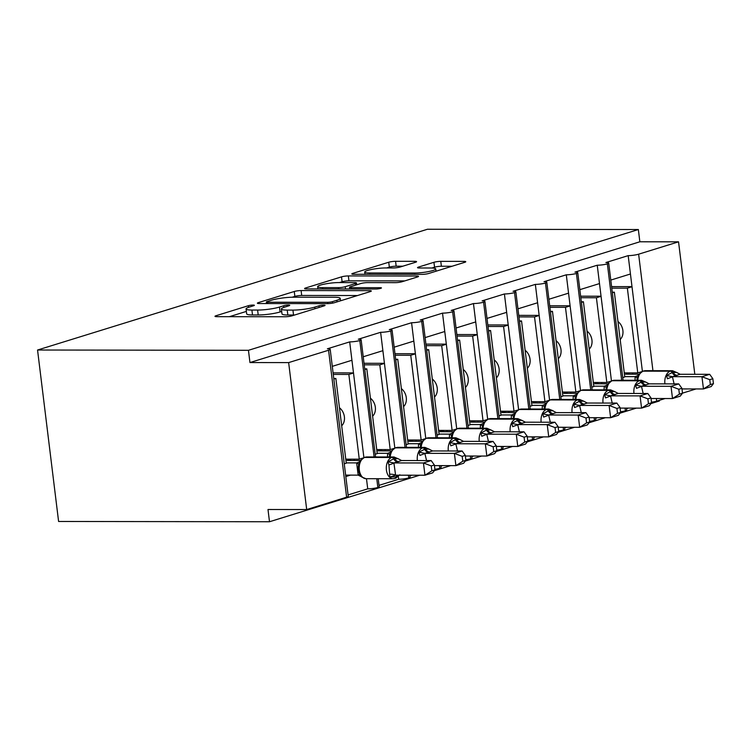 <?xml version="1.0" encoding="UTF-8"?>
<svg xmlns="http://www.w3.org/2000/svg" width="751" height="751" viewBox="0 0 751 751"><rect width="100%" height="100%" fill="white"/><g stroke="black" fill="none" stroke-linecap="round" stroke-linejoin="round"><path stroke-width="1.13" d="M253.115 305.066A3.426 0.516 -7 0 0 248.328 305.723L216.053 315.72A4.9 0.732 -7 0 0 214.993 316.321A4.9 0.732 -7 0 0 216.823 316.669L285.192 316.753A4.9 0.732 -7 0 0 292.026 315.824L324.301 305.826A3.426 0.516 -7 0 0 325.042 305.404A3.426 0.516 -7 0 0 323.765 305.159A3.426 0.516 -7 0 0 318.978 305.817L314.8 307.112A15.677 2.347 -7 0 1 292.928 310.107L287.229 310.097A15.677 2.347 -7 0 1 281.39 308.999A15.677 2.347 -7 0 1 284.798 307.075L288.975 305.779A3.426 0.516 -7 0 0 289.717 305.357A3.426 0.516 -7 0 0 288.44 305.113A3.426 0.516 -7 0 0 283.653 305.77L279.475 307.065A15.677 2.347 -7 0 1 257.602 310.06L251.904 310.05A15.677 2.347 -7 0 1 246.065 308.952A15.677 2.347 -7 0 1 249.473 307.028L253.65 305.732A3.426 0.516 -7 0 0 254.392 305.31A3.426 0.516 -7 0 0 253.115 305.066M415.51 262.268A4.9 0.732 -7 0 0 416.58 261.667A4.9 0.732 -7 0 0 414.749 261.32L395.57 261.301A4.9 0.732 -7 0 0 388.736 262.23L352.895 273.336A4.9 0.732 -7 0 0 351.825 273.937A4.9 0.732 -7 0 0 353.655 274.284L422.024 274.368A4.9 0.732 -7 0 0 428.859 273.439L464.7 262.334A4.9 0.732 -7 0 0 465.77 261.733A4.9 0.732 -7 0 0 463.94 261.386L440.771 261.357A4.9 0.732 -7 0 0 433.937 262.296L418.598 267.046A4.9 0.732 -7 0 0 417.528 267.647A4.9 0.732 -7 0 0 419.358 267.994L430.849 268.004A13.105 1.962 -7 0 1 435.73 268.924A13.105 1.962 -7 0 1 428.464 271.609A13.105 1.962 -7 0 1 414.599 273.035L369.586 272.979A13.105 1.962 -7 0 1 364.704 272.059A13.105 1.962 -7 0 1 371.97 269.384A13.105 1.962 -7 0 1 385.836 267.947L393.336 267.957A4.9 0.732 -7 0 0 400.17 267.018L415.51 262.268M330.196 349.318L348.239 496.27A7.491 1.117 -7 0 1 346.615 497.19L306.69 509.553L267.994 509.507L269.496 521.748L58.597 521.466L37.55 350.022L248.45 350.304L249.952 362.555L288.647 362.602L328.572 350.238A7.491 1.117 -7 0 0 330.196 349.318A7.491 1.117 -7 0 0 327.408 348.793L349.684 341.893L351.937 360.264L332.289 366.347M37.55 350.022L427.45 229.252L638.35 229.534L248.45 350.304M301.104 290.562A4.9 0.732 -7 0 0 294.27 291.491L258.428 302.597A4.9 0.732 -7 0 0 257.368 303.197A4.9 0.732 -7 0 0 259.189 303.545L327.558 303.629A4.9 0.732 -7 0 0 334.402 302.7L370.243 291.595A4.9 0.732 -7 0 0 371.304 290.994A4.9 0.732 -7 0 0 369.473 290.646L301.104 290.562L301.705 295.453A4.9 0.732 -7 0 0 294.871 296.392L292.195 297.218M305.666 287.962L341.508 276.866A4.9 0.732 -7 0 1 348.342 275.927L416.711 276.021A4.9 0.732 -7 0 1 418.532 276.359A4.9 0.732 -7 0 1 417.472 276.969L402.132 281.719A4.9 0.732 -7 0 1 395.298 282.648L367.568 282.611A4.9 0.732 -7 0 0 360.733 283.549L350.557 286.704A4.9 0.732 -7 0 0 349.497 287.304A4.9 0.732 -7 0 0 351.318 287.652L380.184 287.689A3.426 0.516 -7 0 1 381.461 287.924A3.426 0.516 -7 0 1 379.565 288.628A3.426 0.516 -7 0 1 375.932 289.004L306.427 288.91A4.9 0.732 -7 0 1 304.596 288.572A4.9 0.732 -7 0 1 305.666 287.962L305.779 288.891M626.578 408.666L628.371 408.112M622.757 377.556L624.776 376.936L614.365 292.195L612.347 292.824M612.272 292.195L614.365 292.195M610.788 280.085L630.446 273.993L628.183 255.631L605.907 262.531A7.491 1.117 -7 0 1 608.695 263.057A7.491 1.117 -7 0 1 607.362 263.883A7.491 1.117 173 0 1 597.242 265.216L599.495 283.578L579.838 289.67M595.627 418.251L597.42 417.697M591.807 387.15L593.825 386.521L583.424 301.78L581.405 302.409M581.33 301.78L583.424 301.78M548.897 299.255L568.554 293.162L566.301 274.8A7.491 1.117 173 0 0 576.421 273.467A7.491 1.117 -7 0 0 577.754 272.641A7.491 1.117 -7 0 0 574.966 272.115L597.242 265.216M564.686 427.835L566.479 427.281M560.866 396.735L562.884 396.106L552.473 311.365L550.464 311.994M550.38 311.365L552.473 311.365M517.955 308.839L537.603 302.756L535.35 284.385A7.491 1.117 173 0 0 545.479 283.052A7.491 1.117 -7 0 0 546.803 282.226A7.491 1.117 -7 0 0 544.015 281.7L566.301 274.8M533.736 437.42L535.538 436.866M529.924 406.319L531.933 405.69L521.532 320.949L519.514 321.578M519.439 320.949L521.532 320.949M487.005 318.424L506.662 312.341L504.409 293.97A7.491 1.117 173 0 0 514.529 292.637A7.491 1.117 -7 0 0 515.862 291.81A7.491 1.117 -7 0 0 513.074 291.285L535.35 284.385M502.795 447.005L504.588 446.451M498.974 415.904L500.992 415.275L490.591 330.534L488.572 331.163M488.497 330.534L490.591 330.534M456.064 328.009L475.721 321.926L473.459 303.554A7.491 1.117 173 0 0 483.588 302.221A7.491 1.117 -7 0 0 484.921 301.395A7.491 1.117 -7 0 0 482.123 300.869L504.409 293.97M471.853 456.589L473.646 456.035M468.033 425.488L470.051 424.859L459.64 340.119L457.631 340.747M457.547 340.119L459.64 340.119M425.122 337.593L444.77 331.51L442.517 313.139A7.491 1.117 173 0 0 452.646 311.806A7.491 1.117 -7 0 0 453.97 310.98A7.491 1.117 -7 0 0 451.182 310.454L473.459 303.554M440.903 466.174L442.696 465.62M437.091 435.073L439.1 434.444L428.699 349.703L426.681 350.332M426.606 349.703L428.699 349.703M394.172 347.178L413.829 341.095L411.576 322.723A7.491 1.117 173 0 0 421.696 321.39A7.491 1.117 -7 0 0 423.029 320.564A7.491 1.117 -7 0 0 420.241 320.039L442.517 313.139M409.962 475.758L411.755 475.205M406.141 444.658L408.159 444.029L397.758 359.288L395.739 359.917M395.664 359.288L397.758 359.288M363.231 356.763L382.888 350.679L380.626 332.308A7.491 1.117 173 0 0 390.755 330.975A7.491 1.117 -7 0 0 392.078 330.149A7.491 1.117 -7 0 0 389.29 329.623L411.576 322.723M379.02 485.343L398.668 479.26L398.349 476.622M375.2 454.242L377.218 453.613L366.807 368.872L364.789 369.501M364.714 368.872L366.807 368.872M349.684 341.893A7.491 1.117 173 0 0 359.804 340.56A7.491 1.117 -7 0 0 361.137 339.734A7.491 1.117 -7 0 0 358.349 339.208L380.626 332.308M642.396 371.351L632.004 286.732L627.367 288.168L637.768 372.909L624.278 372.89M641.589 371.726L637.768 372.909M611.455 380.935L601.063 296.316L596.416 297.753L606.827 382.494L593.328 382.475M610.647 381.311L606.827 382.494M580.504 390.52L570.112 305.901L565.475 307.337L575.876 392.078L562.386 392.06M579.697 390.895L575.876 392.078M549.563 400.105L539.171 315.486L534.534 316.922L544.935 401.663L531.445 401.644M548.756 400.48L544.935 401.663M518.612 409.699L508.23 325.07L503.583 326.507L513.994 411.248L500.495 411.229M517.805 410.065L513.994 411.248M487.671 419.283L477.279 334.655L472.642 336.091L483.043 420.832L469.553 420.813M486.864 419.649L483.043 420.832M456.73 428.868L446.338 344.24L441.691 345.676L452.102 430.417L438.603 430.398M455.923 429.234L452.102 430.417M425.779 438.453L415.397 353.824L410.75 355.27L421.151 440.002L407.662 439.992M424.972 438.819L421.151 440.002M394.838 448.037L384.446 363.409L379.809 364.855L390.21 449.586L376.72 449.577M394.031 448.403L390.21 449.586M345.817 476.566L350.464 475.12M348.07 494.928L367.727 488.845L366.479 478.697M344.249 463.827L346.267 463.198L335.866 378.457L333.848 379.086M333.773 378.457L335.866 378.457M363.897 457.622L353.505 372.994L348.858 374.439L359.269 459.18L363.09 457.997M665.114 398.528L656.674 401.147A7.491 1.117 173 0 1 651.492 402.189M625.076 408.103L625.405 410.825A7.491 1.117 -7 0 0 626.738 409.999L626.503 408.103M625.405 410.825A7.491 1.117 173 0 1 620.542 411.773M594.125 417.687L594.463 420.41A7.491 1.117 -7 0 0 595.796 419.584L595.562 417.687M594.463 420.41A7.491 1.117 173 0 1 589.601 421.358M563.184 427.272L563.522 429.994A7.491 1.117 -7 0 0 564.846 429.168L564.621 427.272M563.522 429.994A7.491 1.117 173 0 1 558.65 430.943M532.243 436.857L532.572 439.579A7.491 1.117 -7 0 0 533.905 438.762L533.67 436.866M532.572 439.579A7.491 1.117 173 0 1 527.709 440.527M501.292 446.441L501.63 449.164A7.491 1.117 -7 0 0 502.963 448.347L502.729 446.451M501.63 449.164A7.491 1.117 173 0 1 496.768 450.112M470.351 456.026L470.689 458.748A7.491 1.117 -7 0 0 472.013 457.932L471.778 456.035M470.689 458.748A7.491 1.117 173 0 1 465.817 459.696M439.41 465.611L439.739 468.342A7.491 1.117 -7 0 0 441.072 467.516L440.837 465.62M439.739 468.342A7.491 1.117 173 0 1 434.876 469.281M408.46 475.205L408.797 477.927A7.491 1.117 -7 0 0 410.13 477.101L409.896 475.205M408.797 477.927A7.491 1.117 173 0 1 398.668 479.26M376.767 478.706L377.847 487.512A7.491 1.117 -7 0 0 379.18 486.686L378.204 478.706M377.847 487.512A7.491 1.117 173 0 1 367.727 488.845M696.064 388.943L682.499 393.149M638.35 229.534L639.852 241.784L678.547 241.831L638.632 254.195A7.491 1.117 173 0 1 628.183 255.631M639.852 241.784L249.952 362.555M678.547 241.831L694.816 374.298M617.97 321.531A10.983 8.355 72.8 0 1 620.176 339.508M611.774 288.149L627.367 288.168M587.029 331.116A10.983 8.355 72.8 0 1 589.235 349.093M580.833 297.734L596.416 297.753M556.078 340.701A10.983 8.355 72.8 0 1 558.284 358.678M549.892 307.319L565.475 307.337M525.137 350.285A10.983 8.355 72.8 0 1 527.343 368.262M518.941 316.903L534.534 316.922M494.186 359.87A10.983 8.355 72.8 0 1 496.402 377.856M488 326.488L503.583 326.507M463.245 369.454A10.983 8.355 72.8 0 1 465.451 387.441M457.049 336.072L472.642 336.091M432.304 379.039A10.983 8.355 72.8 0 1 434.51 397.026M426.108 345.657L441.691 345.676M401.353 388.624A10.983 8.355 72.8 0 1 403.569 406.61M395.167 355.242L410.75 355.27M370.412 398.208A10.983 8.355 72.8 0 1 372.618 416.195M364.216 364.826L379.809 364.855M359.804 340.56L374.101 456.955M353.505 372.994L351.937 360.264M339.471 407.802A10.983 8.355 72.8 0 1 341.677 425.779M359.269 459.18L345.77 459.161M333.275 374.411L348.858 374.439M306.69 509.553L288.647 362.602M659.322 400.33L659.397 400.978L650.939 403.597M636.332 408.122L619.988 413.181M605.39 417.706L589.047 422.766M574.449 427.291L558.106 432.351M543.499 436.875L527.155 441.935M512.558 446.46L496.214 451.52M481.616 456.045L465.273 461.105M450.666 465.629L434.322 470.689M419.725 475.214L269.496 521.748M390.755 330.975L405.042 447.371M384.446 363.409L382.888 350.679M421.696 321.39L435.993 437.786M415.397 353.824L413.829 341.095M452.646 311.806L466.934 428.201M446.338 344.24L444.77 331.51M483.588 302.221L497.875 418.617M477.279 334.655L475.721 321.926M514.529 292.637L528.826 409.032M508.23 325.07L506.662 312.341M545.479 283.052L559.767 399.438M539.171 315.486L537.603 302.756M576.421 273.467L590.708 389.853M570.112 305.901L568.554 293.162M607.362 263.883L621.659 380.269M601.063 296.316L599.495 283.578M632.004 286.732L630.446 273.993M333.087 372.871L353.496 372.9M364.028 363.287L384.437 363.315M394.979 353.702L415.378 353.73M425.92 344.118L446.329 344.146M456.861 334.533L477.27 334.561M487.812 324.948L508.211 324.976M518.753 315.364L539.162 315.392M549.694 305.779L570.103 305.807M580.645 296.194L601.053 296.223M611.586 286.61L631.995 286.638M246.065 308.952L246.666 313.852A15.677 2.347 -7 0 0 252.505 314.951L251.904 310.05M281.691 311.458L280.076 311.965A15.677 2.347 -7 0 1 258.203 314.96L252.505 314.951M281.39 308.999L281.991 313.899A15.677 2.347 -7 0 0 287.83 314.998L287.229 310.097M294.702 314.998A15.677 2.347 -7 0 1 293.528 315.007L287.83 314.998M246.366 311.412L229.365 316.687M357.532 295.528L301.705 295.453M267.093 301.564A3.426 0.516 -7 0 0 266.342 301.986A3.426 0.516 -7 0 0 267.619 302.231L327.633 302.306A3.426 0.516 -7 0 0 332.421 301.658L336.824 300.287A15.677 2.347 -7 0 0 340.231 298.363A15.677 2.347 -7 0 0 334.392 297.265L293.369 297.208A15.677 2.347 -7 0 0 271.496 300.203L267.093 301.564M339.471 282.573L342.109 281.766L341.508 276.866M404.761 280.902L348.943 280.827A4.9 0.732 -7 0 0 342.109 281.766M338.795 282.573A13.105 1.962 -7 0 0 324.93 284.009A13.105 1.962 -7 0 0 317.664 286.694A13.105 1.962 -7 0 0 322.545 287.614L338.401 287.633A4.9 0.732 -7 0 0 345.235 286.694L355.411 283.54A4.9 0.732 -7 0 0 356.481 282.939A4.9 0.732 -7 0 0 354.65 282.601L338.795 282.573M451.999 266.267L441.372 266.258A4.9 0.732 -7 0 0 434.538 267.196L431.863 268.023M402.808 266.201L396.171 266.192A4.9 0.732 -7 0 0 389.337 267.131L386.699 267.947M434.951 469.873L434.35 464.982L431.252 465.939L431.853 470.83L434.951 469.873L432.689 472.83L424.953 475.223L423.451 462.973L431.187 460.579L401.654 460.541L393.909 462.935L395.589 475.186L389.863 477.054L388.943 465.019L387.985 461.752L393.684 458.852A2.497 1.896 -107.2 0 0 391.778 457.472L364.686 457.434A10.73 6.778 90.1 0 0 359.325 470.023A10.73 6.778 90.1 0 0 365.972 478.697L393.055 478.734A10.73 6.778 -89.9 0 1 386.418 470.06A10.73 6.778 -89.9 0 1 391.778 457.472L364.686 457.434A2.497 1.896 -107.2 0 0 364.254 457.5L360.142 460.889L358.602 464.972M431.252 465.939L423.451 462.973L394.087 462.935M431.853 470.83L424.953 475.223L395.589 475.186M345.638 475.12L358.161 475.13L356.641 462.982L359.663 461.837M346.23 462.869L356.659 462.888M351.224 459.161L347.018 460.466L360.414 460.485M358.875 463.789C357.664 468.371 358.33 472.473 360.874 476.078L362.02 477.016L358.161 475.13M399.832 474.792L395.73 478.18A2.497 1.896 -107.2 0 0 396.866 476.866L389.863 477.054M397.889 461.884A5.492 4.177 72.8 0 1 393.684 458.852L397.964 458.654L401.654 460.541M361.898 477.12L365.972 478.697M356.828 462.888L360.142 461.715M394.538 475.289L395.411 475.186M393.909 462.935L387.985 461.752M434.35 464.982L431.187 460.579M354.087 459.171L354.247 460.476M465.892 460.288L465.291 455.397L462.203 456.355L462.804 461.245L465.892 460.288L463.639 463.245L455.904 465.639L454.393 453.388L462.137 450.994L432.595 450.957L424.85 453.351L426.549 460.57M462.203 456.355L454.393 453.388L425.028 453.351M462.804 461.245L455.904 465.639L434.425 465.611M387.488 456.974L387.6 453.304L390.604 452.243M377.171 453.285L387.6 453.304M382.175 449.577L377.969 450.882L391.355 450.9M425.066 453.454L419.884 455.435L418.927 452.158L424.634 449.267A2.497 1.896 -107.2 0 0 422.719 447.887L395.636 447.849A10.73 6.778 90.1 0 0 390.21 456.974M428.83 452.299A5.492 4.177 72.8 0 1 424.634 449.267L428.905 449.07L432.595 450.957M417.378 460.56A10.73 6.778 -89.9 0 1 417.359 460.476A10.73 6.778 -89.9 0 1 422.719 447.887L395.636 447.849A2.497 1.896 -107.2 0 0 395.195 447.915L391.093 451.304L389.553 455.388M387.769 453.304L391.083 452.121M424.85 453.351L418.927 452.158M465.291 455.397L462.137 450.994M385.038 449.586L385.197 450.891M496.833 450.703L496.233 445.812L493.144 446.77L493.745 451.661L496.833 450.703L494.58 453.66L486.845 456.054L485.343 443.803L493.078 441.41L463.536 441.372L455.801 443.766L457.49 450.985M493.144 446.77L485.343 443.803L455.979 443.766M493.745 451.661L486.845 456.054L465.367 456.026M418.429 447.389L418.542 443.719L421.555 442.658M408.122 443.7L418.542 443.719M413.116 439.992L408.91 441.297L422.297 441.316M456.007 443.869L450.825 445.841L449.868 442.574L455.575 439.673A2.497 1.896 -107.2 0 0 453.67 438.293L426.577 438.265A10.73 6.778 90.1 0 0 421.151 447.389M459.772 442.714A5.492 4.177 72.8 0 1 455.575 439.673L459.856 439.485L463.536 441.372M448.319 450.975A10.73 6.778 -89.9 0 1 448.309 450.891A10.73 6.778 -89.9 0 1 453.67 438.293L426.577 438.265A2.497 1.896 -107.2 0 0 426.146 438.331L422.034 441.719L420.767 444.611M420.241 447.389L420.494 445.803M418.72 443.719L422.024 442.536M455.801 443.766L449.868 442.574M496.233 445.812L493.078 441.41M415.979 440.002L416.138 441.306M527.784 441.119L527.183 436.228L524.095 437.185L524.696 442.076L527.784 441.119L525.522 444.066L517.786 446.469L516.284 434.219L524.02 431.825L494.487 431.787L486.742 434.181L488.432 441.4M524.095 437.185L516.284 434.219L486.92 434.181M524.696 442.076L517.786 446.469L496.317 446.441M449.38 437.805L449.492 434.134L452.496 433.074M439.063 434.116L449.492 434.134M444.057 430.407L439.861 431.712L453.247 431.731M486.958 434.285L481.776 436.256L480.818 432.989L486.517 430.088A2.497 1.896 -107.2 0 0 484.611 428.708L457.528 428.68A10.73 6.778 90.1 0 0 452.102 437.805M490.722 433.13A5.492 4.177 72.8 0 1 486.517 430.088L490.797 429.901L494.487 431.787M479.26 441.391A10.73 6.778 -89.9 0 1 479.251 441.306A10.73 6.778 -89.9 0 1 484.611 428.708L457.528 428.68A2.497 1.896 -107.2 0 0 457.087 428.737L452.984 432.135L451.435 436.218M449.661 434.134L452.975 432.951M486.742 434.181L480.818 432.989M527.183 436.228L524.02 431.825M446.92 430.417L447.089 431.722M558.725 431.534L558.124 426.643L555.036 427.601L555.637 432.492L558.725 431.534L556.472 434.482L548.737 436.885L547.235 424.634L554.97 422.24L525.428 422.203L517.683 424.597L519.382 431.816M555.036 427.601L547.235 424.634L517.861 424.597M555.637 432.492L548.737 436.885L527.258 436.857M480.321 428.22L480.433 424.55L483.437 423.489M470.004 424.531L480.433 424.55M475.007 420.823L470.802 422.128L484.188 422.146M517.899 424.7L512.717 426.671L511.76 423.404L517.467 420.504A2.497 1.896 -107.2 0 0 515.552 419.124L488.469 419.086A10.73 6.778 90.1 0 0 483.043 428.22M521.663 423.545A5.492 4.177 72.8 0 1 517.467 420.504L521.738 420.316L525.428 422.203M510.211 431.806A10.73 6.778 -89.9 0 1 510.192 431.722A10.73 6.778 -89.9 0 1 515.552 419.124L488.469 419.086A2.497 1.896 -107.2 0 0 488.028 419.152L483.926 422.55L482.386 426.634M480.602 424.55L483.916 423.367M517.683 424.597L511.76 423.404M558.124 426.643L554.97 422.24M477.871 420.832L478.03 422.137M589.676 421.949L589.075 417.058L585.977 418.016L586.578 422.907L589.676 421.949L587.413 424.897L579.678 427.3L578.176 415.05L585.911 412.656L556.369 412.618L548.634 415.012L550.323 422.231M585.977 418.016L578.176 415.05L548.812 415.012M586.578 422.907L579.678 427.3L558.2 427.272M511.262 418.636L511.384 414.965L514.388 413.904M500.955 414.946L511.384 414.965M505.949 411.238L501.743 412.543L515.139 412.562M548.85 415.106L543.658 417.087L542.71 413.82L548.408 410.919A2.497 1.896 -107.2 0 0 546.503 409.539L519.41 409.502A10.73 6.778 90.1 0 0 513.984 418.636M552.614 413.961A5.492 4.177 72.8 0 1 548.408 410.919L552.689 410.731L556.369 412.618M541.152 422.222A10.73 6.778 -89.9 0 1 541.142 422.137A10.73 6.778 -89.9 0 1 546.503 409.539L519.41 409.502A2.497 1.896 -107.2 0 0 518.979 409.567L514.867 412.966L513.327 417.049M511.553 414.965L514.857 413.782M548.634 415.012L542.71 413.82M589.075 417.058L585.911 412.656M508.812 411.248L508.971 412.552M620.617 412.365L620.016 407.474L616.928 408.431L617.529 413.322L620.617 412.365L618.364 415.312L610.619 417.716L609.117 405.465L616.853 403.071L587.32 403.034L579.575 405.427L581.274 412.646M616.928 408.431L609.117 405.465L579.753 405.427M617.529 413.322L610.619 417.716L589.15 417.687M542.213 409.042L542.325 405.38L545.329 404.32M531.896 405.362L542.325 405.38M536.899 401.654L532.694 402.958L546.08 402.977M579.791 405.521L574.609 407.502L573.651 404.235L579.359 401.334A2.497 1.896 -107.2 0 0 577.444 399.954L550.361 399.917A10.73 6.778 90.1 0 0 544.935 409.051M583.555 404.376A5.492 4.177 72.8 0 1 579.359 401.334L583.63 401.147L587.32 403.034M572.093 412.637A10.73 6.778 -89.9 0 1 572.084 412.552A10.73 6.778 -89.9 0 1 577.444 399.954L550.361 399.917A2.497 1.896 -107.2 0 0 549.92 399.983L545.817 403.371L544.268 407.464M542.494 405.38L545.808 404.198M579.575 405.427L573.651 404.235M620.016 407.474L616.853 403.071M539.762 401.654L539.922 402.968M651.558 402.78L650.957 397.889L647.869 398.847L648.47 403.738L651.558 402.78L649.305 405.728L641.57 408.131L640.068 395.88L647.803 393.486L618.261 393.44L610.525 395.843L612.215 403.062M647.869 398.847L640.068 395.88L610.694 395.843M648.47 403.738L641.57 408.131L620.091 408.093M573.154 399.457L573.266 395.796L576.28 394.735M562.846 395.777L573.266 395.796M567.84 392.069L563.635 393.374L577.021 393.393M610.732 395.937L605.55 397.917L604.593 394.65L610.3 391.75A2.497 1.896 -107.2 0 0 608.394 390.37L581.302 390.332A10.73 6.778 90.1 0 0 575.876 399.466M614.496 394.791A5.492 4.177 72.8 0 1 610.3 391.75L614.581 391.562L618.261 393.44M603.044 403.052A10.73 6.778 -89.9 0 1 603.034 402.968A10.73 6.778 -89.9 0 1 608.394 390.37L581.302 390.332A2.497 1.896 -107.2 0 0 580.861 390.398L576.759 393.787L575.219 397.88M573.445 395.796L576.749 394.613M610.525 395.843L604.593 394.65M650.957 397.889L647.803 393.486M570.704 392.069L570.863 393.383M682.509 393.195L681.908 388.305L678.81 389.262L679.411 394.153L682.509 393.195L680.246 396.143L672.511 398.537L671.009 386.296L678.744 383.902L649.211 383.855L641.467 386.258L643.156 393.477M678.81 389.262L671.009 386.296L641.645 386.258M679.411 394.153L672.511 398.537L651.033 398.509M604.095 389.872L604.217 386.202L607.221 385.15M593.788 386.192L604.217 386.202M598.782 382.484L594.576 383.789L607.972 383.808M641.683 386.352L636.491 388.333L635.543 385.066L641.241 382.165A2.497 1.896 -107.2 0 0 639.336 380.785L612.243 380.748A10.73 6.778 90.1 0 0 606.817 389.882M645.447 385.207A5.492 4.177 72.8 0 1 641.241 382.165L645.522 381.977L649.211 383.855M633.985 393.468A10.73 6.778 -89.9 0 1 633.975 393.383A10.73 6.778 -89.9 0 1 639.336 380.785L612.243 380.748A2.497 1.896 -107.2 0 0 611.812 380.813L607.7 384.212L606.16 388.295M604.386 386.211L607.7 385.028M641.467 386.258L635.543 385.066M681.908 388.305L678.744 383.902M601.645 382.484L601.804 383.799M713.45 383.611L712.849 378.72L709.761 379.677L710.362 384.568L713.45 383.611L711.197 386.558L703.462 388.952L701.95 376.711L709.686 374.317L680.153 374.27L672.408 376.673L674.107 383.892M709.761 379.677L701.95 376.711L672.586 376.673M710.362 384.568L703.462 388.952L681.983 388.924M635.046 380.288L635.158 376.617L638.162 375.566M624.729 376.608L635.158 376.617M629.732 372.9L625.527 374.205L638.913 374.223M672.624 376.767L667.442 378.748L666.484 375.481L672.192 372.58A2.497 1.896 -107.2 0 0 670.277 371.201L643.194 371.163A10.73 6.778 90.1 0 0 637.768 380.297M676.388 375.622A5.492 4.177 72.8 0 1 672.192 372.58L676.463 372.393L680.153 374.27M664.926 383.883A10.73 6.778 -89.9 0 1 664.917 383.789A10.73 6.778 -89.9 0 1 670.277 371.201L643.194 371.163A2.497 1.896 -107.2 0 0 642.753 371.229L638.65 374.618L637.101 378.711M635.327 376.626L638.641 375.444M672.408 376.673L666.484 375.481M712.849 378.72L709.686 374.317M632.595 372.9L632.755 374.214M248.525 307.337L248.328 305.723M319.175 307.412L318.978 305.817M283.85 307.384L283.653 305.77M656.674 401.147L656.355 398.518M652.938 370.684L638.632 254.195M346.615 497.19L328.572 350.238M258.203 314.96L257.602 310.06M280.076 311.965L279.475 307.065M293.528 315.007L292.928 310.107M314.998 308.708L314.8 307.112M216.175 316.65L216.053 315.72M369.614 291.792L369.473 290.646M258.541 303.526L258.428 302.597M294.871 296.392L294.27 291.491M267.788 303.554L267.619 302.231M327.802 303.629L327.633 302.306M332.599 303.122L332.421 301.658M337.021 301.883L336.824 300.287M348.943 280.827L348.342 275.927M416.852 277.157L416.711 276.021M351.477 288.975L351.318 287.652M380.278 288.468L380.184 287.689M322.705 288.928L322.545 287.614M338.57 288.957L338.401 287.633M345.516 288.966L345.235 286.694M355.608 285.136L355.411 283.54M369.745 274.303L369.586 272.979M414.759 274.359L414.599 273.035M418.711 267.976L418.598 267.046M434.538 267.196L433.937 262.296M441.372 266.258L440.771 261.357M464.08 262.531L463.94 261.386M353.008 274.265L352.895 273.336M389.337 267.131L388.736 262.23M396.171 266.192L395.57 261.301M414.89 262.465L414.749 261.32M394.359 478.528A10.73 6.778 -89.9 0 1 393.055 478.734L394.801 478.462A2.497 1.896 72.8 0 0 395.937 477.157A5.492 4.177 72.8 0 1 396.988 475.186M398.819 461.593A5.492 4.177 72.8 0 1 394.613 458.561A2.497 1.896 72.8 0 0 392.707 457.181A10.73 6.778 -89.9 0 1 394.012 456.983L366.929 456.946A10.73 6.778 90.1 0 0 365.615 457.143A2.497 1.896 72.8 0 0 365.183 457.209L364.254 457.5M358.124 475.036L359.72 474.294M356.641 462.982A5.492 1.831 -172.8 0 1 358.678 464.531M396.866 476.866A5.492 4.177 72.8 0 1 397.664 475.186M390.069 474.2A5.492 1.831 -172.8 0 1 395.599 475.083M388.943 465.019L394.125 463.038M429.76 452.008A5.492 4.177 72.8 0 1 425.564 448.976A2.497 1.896 72.8 0 0 423.648 447.596A10.73 6.778 -89.9 0 1 424.963 447.399L397.87 447.361A10.73 6.778 90.1 0 0 396.566 447.558A2.497 1.896 72.8 0 0 396.124 447.624L395.195 447.915M387.591 453.397A5.492 1.831 -172.8 0 1 389.628 454.946M460.701 442.423A5.492 4.177 72.8 0 1 456.505 439.391A2.497 1.896 72.8 0 0 454.599 438.011A10.73 6.778 -89.9 0 1 455.904 437.814L428.812 437.777A10.73 6.778 90.1 0 0 427.507 437.974A2.497 1.896 72.8 0 0 427.066 438.04L426.146 438.331M418.532 443.813A5.492 1.831 -172.8 0 1 420.569 445.362M491.652 432.839A5.492 4.177 72.8 0 1 487.446 429.807A2.497 1.896 72.8 0 0 485.54 428.427A10.73 6.778 -89.9 0 1 486.845 428.23L459.762 428.192A10.73 6.778 90.1 0 0 458.448 428.389A2.497 1.896 72.8 0 0 458.016 428.455L457.087 428.737M449.474 434.228A5.492 1.831 -172.8 0 1 451.511 435.777M522.593 423.254A5.492 4.177 72.8 0 1 518.397 420.222A2.497 1.896 72.8 0 0 516.481 418.842A10.73 6.778 -89.9 0 1 517.796 418.636L490.703 418.607A10.73 6.778 90.1 0 0 489.399 418.805A2.497 1.896 72.8 0 0 488.957 418.87L488.028 419.152M480.424 424.644A5.492 1.831 -172.8 0 1 482.461 426.192M553.534 413.67A5.492 4.177 72.8 0 1 549.338 410.637A2.497 1.896 72.8 0 0 547.432 409.257A10.73 6.778 -89.9 0 1 548.737 409.051L521.645 409.023A10.73 6.778 90.1 0 0 520.34 409.22A2.497 1.896 72.8 0 0 519.908 409.286L518.979 409.567M511.365 415.059A5.492 1.831 -172.8 0 1 513.402 416.598M584.485 404.085A5.492 4.177 72.8 0 1 580.279 401.053A2.497 1.896 72.8 0 0 578.373 399.673A10.73 6.778 -89.9 0 1 579.678 399.466L552.595 399.429A10.73 6.778 90.1 0 0 551.29 399.635A2.497 1.896 72.8 0 0 550.849 399.701L549.92 399.983M542.316 405.474A5.492 1.831 -172.8 0 1 544.344 407.014M615.426 394.5A5.492 4.177 72.8 0 1 611.23 391.468A2.497 1.896 72.8 0 0 609.314 390.088A10.73 6.778 -89.9 0 1 610.629 389.882L583.536 389.844A10.73 6.778 90.1 0 0 582.232 390.051A2.497 1.896 72.8 0 0 581.79 390.116L580.861 390.398M573.257 395.89A5.492 1.831 -172.8 0 1 575.294 397.429M646.376 384.916A5.492 4.177 72.8 0 1 642.171 381.884A2.497 1.896 72.8 0 0 640.265 380.504A10.73 6.778 -89.9 0 1 641.57 380.297L614.487 380.259A10.73 6.778 90.1 0 0 613.173 380.466A2.497 1.896 72.8 0 0 612.741 380.532L611.812 380.813M604.198 386.305A5.492 1.831 -172.8 0 1 606.235 387.845M677.318 375.331A5.492 4.177 72.8 0 1 673.112 372.289A2.497 1.896 72.8 0 0 671.206 370.91A10.73 6.778 -89.9 0 1 672.511 370.712L645.428 370.675A10.73 6.778 90.1 0 0 644.123 370.881A2.497 1.896 72.8 0 0 643.682 370.947L642.753 371.229M635.149 376.72A5.492 1.831 -172.8 0 1 637.177 378.26M375.528 456.955L361.137 339.734M406.479 447.371L392.078 330.149M437.42 437.786L423.029 320.564M468.361 428.201L453.97 310.98M499.312 418.617L484.921 301.395M530.253 409.032L515.862 291.81M561.204 399.448L546.803 282.226M592.145 389.863L577.754 272.641M623.086 380.278L608.695 263.057M266.539 303.554L266.342 301.986M340.532 300.794L340.231 298.363M349.694 288.966L349.497 287.304M317.936 288.928L317.664 286.694M356.706 284.798L356.481 282.939M364.977 274.293L364.704 272.059M436.012 271.224L435.73 268.924M394.012 456.983L398.593 458.936M395.73 478.18L394.801 478.462M365.183 457.209L366.929 456.946M358.847 462.306L360.142 460.889M424.963 447.399L429.544 449.351M389.816 454.205L389.3 456.974M396.124 447.624L397.87 447.361M389.788 452.722L391.093 451.304M455.904 437.814L460.485 439.767M427.066 438.04L428.812 437.777M420.729 443.137L422.034 441.719M486.845 428.23L491.426 430.182M451.708 435.026L451.182 437.805M458.016 428.455L459.762 428.192M451.68 433.552L452.975 432.135M517.796 418.636L522.377 420.598M482.649 425.441L482.133 428.22M488.957 418.87L490.703 418.607M482.621 423.968L483.926 422.55M548.737 409.051L552.802 410.628M513.6 415.857L513.074 418.636M519.908 409.286L521.645 409.023M513.562 414.383L514.867 412.966M552.811 410.628L553.318 411.013M579.678 399.466L584.259 401.419M544.541 406.272L544.015 409.051M550.849 399.701L552.595 399.429M544.513 404.798L545.817 403.381M610.629 389.882L615.21 391.834M575.491 396.688L574.966 399.466M581.79 390.116L583.536 389.844M575.454 395.214L576.759 393.796M641.57 380.297L646.151 382.25M606.433 387.103L605.907 389.882M612.741 380.532L614.487 380.259M606.404 385.629L607.7 384.212M672.511 370.712L677.102 372.665M637.374 377.518L636.848 380.297M643.682 370.947L645.428 370.675M637.346 376.044L638.65 374.627"/></g></svg>
